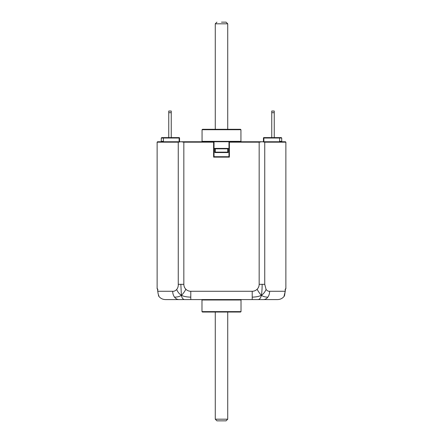 <?xml version="1.0" encoding="UTF-8"?>
<svg xmlns="http://www.w3.org/2000/svg" width="443" height="443" viewBox="0 0 443 443"><rect width="100%" height="100%" fill="white"/><g stroke="black" fill="none" stroke-linecap="round" stroke-linejoin="round"><path stroke-width="0.66" d="M262.472 299.579L252.466 299.579M158.732 295.448L158.184 294.03L158.86 295.885L158.528 295.885C160.216 298.266 162.515 299.496 165.433 299.579L277.567 299.579C280.485 299.496 282.784 298.266 284.472 295.885L284.816 294.03L284.14 295.885L284.472 295.885M187.749 299.579L180.522 299.579M259.687 299.579L255.251 299.579M258.374 299.579C259.925 299.086 260.933 297.63 261.387 295.21C262.898 296.461 265.041 297.103 267.81 297.148A8.306 6.208 90 0 1 263.419 299.579M262.372 141.76L264.748 142.175L285.873 142.175L285.458 141.76L229.391 141.76A0.415 0.415 0 0 0 228.976 142.175L259.166 142.175L259.166 284.328A6.944 6.944 0 0 1 257.128 289.24C258.601 292.015 260.024 294.002 261.387 295.21C259.41 296.367 256.353 297.015 252.217 297.148L252.217 291.272L190.783 291.272A6.944 6.944 0 0 1 183.834 284.328L183.834 142.175L214.024 142.175A0.415 0.415 0 0 0 213.609 141.76L181.242 141.76L183.834 142.175M252.217 299.579L252.217 297.148M257.128 289.24A6.944 6.944 0 0 1 252.217 291.272M285.873 142.175L285.873 288.781L285.48 288.781L285.259 291.272L269.632 291.272C268.436 291.45 267.251 290.841 266.082 289.445C264.864 292.197 263.303 294.119 261.387 295.21C261.852 292.812 262.106 289.185 262.156 284.328L264.748 284.328L264.748 142.175M259.166 284.328L262.156 284.328M266.082 289.445L264.748 284.328M184.31 299.579C182.726 299.091 181.757 297.652 181.392 295.254C183.38 296.395 186.509 297.026 190.783 297.148L190.783 299.579M157.127 288.781L157.127 142.175L178.252 142.175L178.252 284.328C178.396 286.228 177.87 287.961 176.674 289.512C177.887 292.258 179.459 294.174 181.392 295.254C179.758 296.489 177.477 297.12 174.536 297.148A8.306 6.296 -90 0 1 172.692 291.272L157.73 291.272L157.52 288.781L157.127 288.781L157.957 289.611M178.989 299.579A8.306 6.296 -90 0 1 174.536 297.148M176.674 289.512C175.301 290.863 173.972 291.45 172.692 291.272M185.872 289.24C184.349 292.053 182.854 294.058 181.392 295.254L180.844 284.328L183.834 284.328M178.252 284.328L180.844 284.328M285.48 288.781A0.831 0.825 90 0 1 285.353 289.218L285.27 290.442L285.37 289.152M285.27 290.442L284.805 294.041M284.284 295.459A0.831 0.825 90 0 1 284.14 295.885M284.129 295.841L285.27 291.272M158.195 294.041L157.741 291.272L158.184 294.03M158.86 295.885A0.831 0.825 -90 0 1 158.716 295.453M157.719 289.899L157.664 289.224A0.831 0.825 -90 0 1 157.52 288.781M241.02 299.994L241.02 311.623L201.98 311.623L201.98 299.994L241.02 299.994L241.435 299.579M201.98 311.623L202.396 312.038L240.604 312.038L241.02 311.623M259.166 142.175L261.758 141.76M178.252 142.175L180.628 141.76L157.542 141.76L157.127 142.175M181.242 141.76L180.628 141.76M163.384 141.345L161.28 141.345L160.864 141.76L162.952 141.76L163.384 141.345L163.384 138.022L179.553 138.022A0.415 0.415 0 0 0 179.138 137.607L179.138 141.76M163.705 137.607L161.695 137.607L163.705 137.607L163.384 138.022L163.705 137.607L179.138 137.607L163.705 137.607M179.553 141.76L179.553 138.022M171.247 112.688L171.247 111.027L168.755 111.027L168.755 112.688L171.247 112.688L171.247 137.607M229.391 157.127L228.56 157.127L228.56 156.711A0.415 0.415 0 0 0 228.976 156.296L229.391 156.296L229.391 141.76L228.976 142.175L228.976 156.296A0.415 0.415 0 0 1 228.56 156.711L214.44 156.711A0.415 0.415 0 0 1 214.024 156.296L214.024 142.175M260.888 141.76L280.048 141.76L279.616 141.345L280.048 141.76L282.136 141.76L281.72 141.345L279.616 141.345L279.616 138.022L281.72 138.022L281.305 137.607L279.295 137.607L281.305 137.607M229.391 141.76L213.609 141.76L213.609 156.296L214.024 156.296A0.415 0.415 0 0 0 214.44 156.711L214.44 157.127L213.609 157.127M279.295 137.607L279.616 138.022L279.295 137.607L263.862 137.607A0.415 0.415 0 0 0 263.447 138.022L263.862 138.022L263.862 137.607L279.295 137.607M263.447 138.022L263.447 141.76M271.753 137.607L271.753 112.688L274.245 112.688L274.245 111.027L271.753 111.027L271.753 112.688M274.245 137.607L274.245 112.688M228.145 152.558L227.73 152.143L215.27 152.143L214.855 152.558L228.145 152.558L214.855 152.558L228.145 152.558L228.145 148.405L214.024 148.405M228.976 148.405L227.73 148.82L227.73 152.143M215.27 152.143L215.27 148.82L214.855 148.405L214.855 152.558M227.73 312.038L227.73 419.189L215.27 419.189L215.27 312.038M215.27 419.189L216.932 420.85L226.068 420.85L227.73 419.189M202.063 141.345L202.063 129.716L240.937 129.716L240.937 141.345L202.063 141.345L201.648 141.76M240.937 129.716L240.521 129.301L202.479 129.301L202.063 129.716M221.5 129.301L237.199 129.301M215.27 129.301L215.27 23.811L227.73 23.811L227.73 129.301M227.73 23.811L226.068 22.15L221.5 22.15M190.783 291.272L190.783 297.148M269.632 291.272A8.306 6.208 90 0 1 267.81 297.148M168.755 137.607L168.755 112.688M161.28 141.345L161.28 138.022L163.384 138.022M213.609 156.296A0.831 0.831 0 0 0 214.44 157.127L228.56 157.127A0.831 0.831 0 0 0 229.391 156.296M263.862 141.76L263.862 138.022L279.616 138.022M215.27 148.82L227.73 148.82M285.873 288.781L285.043 289.611M157.73 290.442L157.73 291.272M158.528 295.885L158.528 294.966M201.98 299.994L201.565 299.579M161.28 138.022L161.695 137.607M281.72 141.345L281.72 138.022M240.937 141.345L241.352 141.76M215.27 23.811L216.932 22.15"/></g></svg>
